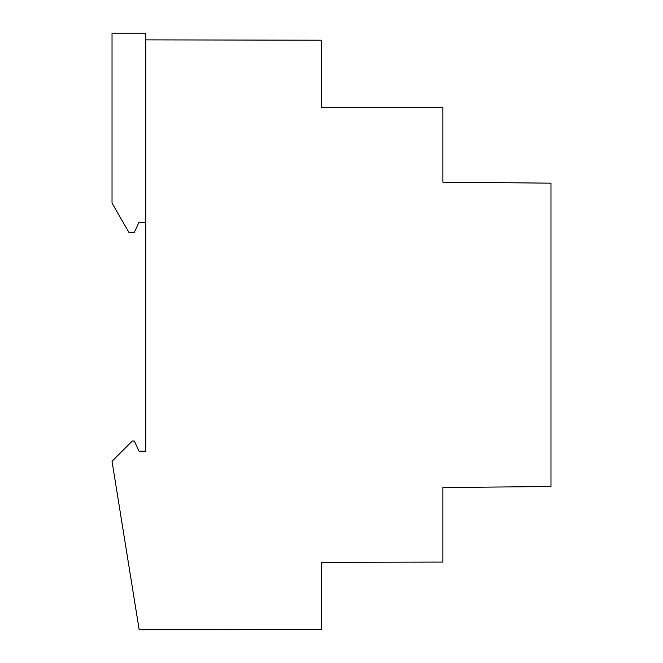 <?xml version="1.0" encoding="UTF-8"?>
<svg xmlns="http://www.w3.org/2000/svg" width="663" height="663" viewBox="0 0 663 663"><rect width="100%" height="100%" fill="white"/><g stroke="black" fill="none" stroke-linecap="round" stroke-linejoin="round"><path stroke-width="0.99" d="M134.316 441.019L132.293 441.019L112.03 461.274L139.189 629.85L321.373 629.535L321.373 562.29L442.917 562.075L442.917 487.504L550.97 486.559L550.97 183.154L442.917 182.217L442.917 107.646L321.373 107.431L321.373 40.186L145.802 39.879L145.802 451.147L139.048 451.147L134.316 441.019M145.802 39.879L145.802 33.15L112.03 33.15L112.03 203.118L128.912 232.357L134.316 232.357L139.048 222.229L145.802 222.229"/></g></svg>
